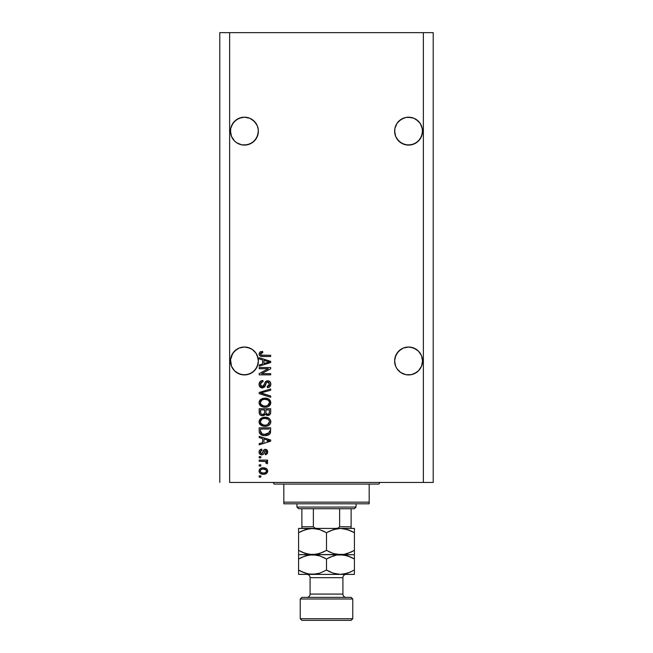 <?xml version="1.0" encoding="UTF-8"?>
<svg xmlns="http://www.w3.org/2000/svg" width="653" height="653" viewBox="0 0 653 653"><rect width="100%" height="100%" fill="white"/><g stroke="black" fill="none" stroke-linecap="round" stroke-linejoin="round"><path stroke-width="0.98" d="M231.529 125.8A13.95 13.95 0 0 0 231.521 125.809L234.549 121.278L232.819 123.393L236.664 119.548L234.549 121.278A13.95 13.95 0 0 0 234.549 121.287L239.08 118.258L236.664 119.548L241.7 117.458L244.418 117.197L249.756 118.258L254.286 121.278A13.95 13.95 0 0 0 254.286 121.278L257.315 125.809L258.302 129.776L258.106 133.873L256.025 138.901L254.286 141.015L249.756 144.035L244.418 145.105L241.7 144.835L236.664 142.746L241.7 144.835L236.664 142.746L234.549 141.015L231.529 136.485L230.468 131.147A13.95 13.95 0 0 1 244.418 117.197A13.95 13.95 0 0 1 258.376 131.147L257.315 136.485L254.286 141.015L252.172 142.746L247.144 144.835L241.7 144.835M252.172 119.548L256.025 123.393L257.315 125.809A13.95 13.95 0 0 0 257.306 125.8M249.74 118.25A13.95 13.95 0 0 0 239.096 118.25M422.467 129.776L422.467 129.784A13.95 13.95 0 0 0 422.467 129.776L421.471 125.809A13.95 13.95 0 0 0 421.471 125.8M395.694 125.8A13.95 13.95 0 0 0 395.685 125.809L396.975 123.393L400.828 119.548L398.714 121.278A13.95 13.95 0 0 0 398.714 121.287L403.244 118.258L400.828 119.548L405.856 117.458L408.582 117.197L413.92 118.258L418.451 121.278A13.95 13.95 0 0 0 418.451 121.278L420.181 123.393L422.271 128.429L422.467 132.518L421.471 136.485L418.451 141.015L416.336 142.746L411.3 144.835L405.856 144.835L400.828 142.746L405.888 144.835M413.904 118.25A13.95 13.95 0 0 0 403.26 118.25M400.811 142.738A13.95 13.95 0 0 0 400.828 142.746L396.975 138.901L395.685 136.485L394.624 131.147A13.95 13.95 0 0 1 408.582 117.197A13.95 13.95 0 0 1 422.532 131.147L421.471 136.485L418.451 141.015L413.92 144.035L408.582 145.105L403.244 144.035L398.714 141.015L395.685 136.485L394.624 131.016M395.685 125.809L394.894 128.429L396.975 123.393L394.894 128.429L394.698 132.51A13.95 13.95 0 0 0 394.698 132.518M413.92 118.258L411.3 117.458L413.92 118.258M236.647 142.738A13.95 13.95 0 0 0 236.664 142.746L234.549 141.015L231.529 136.485L230.468 131.016M231.529 125.809L230.729 128.429L232.819 123.393L230.729 128.429L230.533 132.51A13.95 13.95 0 0 0 230.533 132.518M239.08 118.258L244.418 117.197L249.756 118.258L244.418 117.197M258.302 359.607L257.315 355.632A13.95 13.95 0 0 0 257.306 355.624L258.376 361.011M258.376 361.101L257.315 366.317L254.286 370.839L249.756 373.867L244.418 374.928L239.08 373.867L234.549 370.839L231.529 366.317L230.468 360.97A13.95 13.95 0 0 1 244.418 347.021A13.95 13.95 0 0 1 258.376 360.97L257.315 366.317L256.025 368.725L252.172 372.577L247.144 374.659L241.7 374.659L236.664 372.577L234.549 370.839L231.529 366.317L230.533 359.607L232.819 353.224L231.529 355.632A13.95 13.95 0 0 0 231.529 355.632L234.549 351.11L232.819 353.224L236.664 349.371L234.549 351.11A13.95 13.95 0 0 0 234.549 351.11L239.08 348.082L236.664 349.371L239.08 348.082L244.418 347.021L249.756 348.082L252.172 349.371L249.756 348.082L252.172 349.371L256.025 353.224A13.95 13.95 0 0 0 256.009 353.208M249.756 348.082L247.144 347.29L252.172 349.371A13.95 13.95 0 0 0 252.148 349.355M422.467 359.607L422.467 359.615A13.95 13.95 0 0 0 422.467 359.607L421.471 355.632A13.95 13.95 0 0 0 421.471 355.624L422.532 360.97L421.471 366.317L418.451 370.839L416.336 372.577L411.3 374.659L405.856 374.659L400.828 372.577L396.975 368.725L395.685 366.317L394.624 360.97A13.95 13.95 0 0 1 408.582 347.021A13.95 13.95 0 0 1 422.532 360.97L421.471 366.317L418.451 370.839L416.336 372.577L411.3 374.659L405.856 374.659L400.828 372.577L396.975 368.725L395.685 366.317L394.624 360.97L395.685 355.632A13.95 13.95 0 0 0 395.685 355.632L394.894 358.252L396.975 353.224L395.685 355.632L398.714 351.11L396.975 353.224L400.828 349.371L398.714 351.11L403.244 348.082L400.828 349.371L403.244 348.082L408.582 347.021L413.92 348.082L416.336 349.371A13.95 13.95 0 0 0 416.312 349.355L413.92 348.082L418.451 351.11A13.95 13.95 0 0 0 418.442 351.102L421.471 355.632L422.271 358.252M405.888 347.282A13.95 13.95 0 0 0 405.856 347.29L408.582 347.021M413.92 348.082L411.3 347.29L416.336 349.371L418.451 351.11L421.471 355.632M403.244 348.082L405.856 347.29L403.244 348.082M252.172 349.371L256.025 353.224L258.106 358.252M241.7 347.29L239.08 348.082L244.418 347.021M422.467 362.342L422.532 360.97A13.95 13.95 0 0 1 408.582 374.928A13.95 13.95 0 0 1 394.624 360.97L394.894 358.252M229.644 482.453L423.356 482.453L423.356 32.65L229.644 32.65L229.644 482.453L229.644 32.65L219.792 32.65L219.792 482.453L219.792 32.65L423.356 32.65L423.356 482.453L433.208 482.453L433.208 32.65L433.208 482.453L229.644 482.453M413.92 144.044A13.95 13.95 0 0 0 413.92 144.035L416.336 142.746L411.3 144.835A13.95 13.95 0 0 0 411.333 144.827M408.582 117.197L411.3 117.458L405.856 117.458L403.244 118.258M249.756 144.044A13.95 13.95 0 0 0 249.764 144.035L252.172 142.746L247.144 144.835A13.95 13.95 0 0 0 247.169 144.827M258.106 128.429L258.376 131.147A13.95 13.95 0 0 1 244.418 145.105A13.95 13.95 0 0 1 230.468 131.147M418.451 370.839L413.92 373.867L418.451 370.839L421.471 366.317L422.271 363.697L421.471 366.317M256.025 353.224L257.315 355.632M254.286 370.839L249.756 373.867L252.172 372.577L256.025 368.725L258.106 363.697L257.315 366.317M259.192 368.733L268.342 368.733L259.192 368.733L259.192 367.541L270.685 367.541L270.685 368.814L261.526 373.663L270.685 373.663L270.685 374.855L259.192 374.855L259.192 373.573L268.342 368.733L259.192 373.573L259.192 374.855L270.685 374.855L270.685 373.663L261.526 373.663L270.685 368.814L270.685 367.541L259.192 367.541L259.192 368.733L259.192 367.541L270.685 367.541L270.685 368.814M262.604 387.98L259.91 386.935L259.045 384.364L260.114 381.572L262.539 380.544L263.077 381.719L261.127 382.503L260.4 384.201L260.735 385.915L261.926 386.756L263.657 386.209L265.167 382.225L266.506 381.042L268.644 380.944L270.383 382.299L270.783 384.846L269.379 387.131L267.404 387.686L267.248 386.494L268.905 385.858L269.493 384.201L268.783 382.389L267.346 382.038L266.204 382.797L264.685 386.96L262.392 387.988L265.134 386.217L266.489 382.389L267.657 382.013L269.493 384.201L267.248 386.494L267.404 387.686C269.583 387.523 270.726 386.339 270.832 384.16C270.758 382.111 269.705 380.993 267.689 380.821C265.885 381.017 264.832 382.054 264.53 383.923L262.359 386.788L260.384 384.47C260.498 382.789 261.388 381.874 263.077 381.719L262.922 380.528C260.49 380.666 259.192 381.948 259.045 384.364C259.11 386.568 260.221 387.776 262.392 387.988L262.041 387.972M261.053 392.861L270.685 396.045L270.685 397.285L259.192 393.669L259.192 392.437L270.685 388.992L270.685 390.225L260.539 392.984L270.685 396.045L270.685 397.285L270.685 396.045L260.539 392.984L270.685 390.225L270.685 388.992L259.192 392.437L259.192 393.669L259.192 392.437L270.685 388.992L270.685 390.225L261.575 392.731M259.045 402.689L260.09 399.954L262.726 398.403L266.897 398.346L269.281 399.456L270.546 401.138L270.709 403.725L269.599 405.635L267.493 406.868L264.383 407.219L261.739 406.623L259.494 404.599L259.045 402.689L260.8 406.068L264.93 407.235C268.269 407.325 270.236 405.807 270.832 402.697C270.22 399.514 268.203 397.995 264.791 398.134L260.849 399.293L259.053 402.436M259.045 421.789L260.09 419.055L262.726 417.504L266.897 417.447L269.281 418.557L270.546 420.238L270.709 422.826L269.599 424.736L267.493 425.968L264.383 426.327L261.739 425.723L259.494 423.699L259.045 421.789L260.8 425.168L264.93 426.344C268.269 426.425 270.236 424.915 270.832 421.797C270.22 418.622 268.203 417.096 264.791 417.234L260.849 418.402L259.045 421.789M259.192 437.583L262.628 438.587L259.192 437.583L259.192 436.343L270.685 440.008L270.685 441.175L259.192 444.848L259.192 443.607L262.628 442.603L262.628 438.587L262.628 442.603L259.192 443.607L259.192 444.848L270.685 441.175L270.685 440.008L259.192 436.343L259.192 437.583L259.192 436.343L270.685 440.008L270.685 441.175L259.192 444.848L259.192 443.607M260.833 477.082L259.192 477.082L259.192 475.89L260.833 475.89L260.833 477.082L260.833 475.89L259.192 475.89L259.192 477.082L259.192 475.89L260.833 475.89L260.833 477.082L259.192 477.082L260.833 477.082M263.461 474.249L260.49 473.596L259.135 471.801L259.421 469.589L261.143 468.177L264.881 467.964L266.873 468.985L267.616 470.282L266.889 473.066L263.461 474.249C265.861 474.347 267.273 473.278 267.697 471.033C267.265 468.764 265.82 467.695 263.371 467.826C260.931 467.703 259.486 468.772 259.045 471.033C259.494 473.335 260.971 474.405 263.461 474.249L263.453 474.249M260.833 466.038L259.192 466.038L259.192 464.846L260.833 464.846L260.833 466.038L260.833 464.846L259.192 464.846L259.192 466.038L259.192 464.846L260.833 464.846L260.833 466.038L259.192 466.038L260.833 466.038M267.697 462.675L267.248 463.801L266.057 463.352L266.212 462.544L265.232 461.475L259.192 461.263L259.192 460.071L267.55 460.071L267.55 461.263L266.22 461.263L267.665 462.406L267.248 463.801L266.057 463.352L265.763 461.72L263.526 461.263L265.232 461.475L266.212 462.544L266.057 463.352L267.248 463.801L267.697 462.675L266.22 461.263L267.55 461.263L267.55 460.071L259.192 460.071L259.192 461.263L259.192 460.071L267.55 460.071L267.55 461.263M260.833 457.826L259.192 457.826L259.192 456.635L260.833 456.635L260.833 457.826L260.833 456.635L259.192 456.635L259.192 457.826L259.192 456.635L260.833 456.635L260.833 457.826L259.192 457.826L260.833 457.826M261.739 454.847L260.106 454.366L259.298 453.362L259.078 451.476L259.763 450.031L261.731 449.174L261.877 450.366L260.678 450.88L260.237 452.105L260.653 453.296L261.535 453.647L262.343 453.321L264.163 449.639L265.82 449.37L267.101 450.097L267.689 452.227L266.734 454.21L265.314 454.692L265.167 453.5L266.163 453.051L266.506 452.015L266.163 450.815L265.281 450.537L263.559 454.113L261.739 454.847C263.249 454.708 264.114 453.843 264.31 452.235L265.485 450.513L266.506 452.015L265.167 453.5L265.314 454.692C266.873 454.472 267.673 453.566 267.697 451.974C267.681 450.366 266.881 449.484 265.314 449.321C263.812 449.615 262.955 450.594 262.751 452.251L261.535 453.647L260.237 452.105L261.877 450.366L261.731 449.174C260.025 449.386 259.135 450.341 259.045 452.023C259.11 453.77 260.008 454.717 261.739 454.847L261.461 454.831M259.192 431.225C259.665 434.343 261.6 435.796 265.004 435.592L262.147 435.192L259.845 433.682L259.274 432.253L259.192 427.829L270.685 427.829L270.113 433.625L268.187 435.061L265.004 435.592C267.444 435.78 269.273 434.882 270.473 432.898L270.685 427.829L259.192 427.829L259.192 431.225L259.192 427.829L270.685 427.829M259.225 412.957L259.192 412.272C259.208 414.492 260.335 415.651 262.571 415.741L260.571 415.251L259.6 414.288L259.192 408.729L270.685 408.729L270.652 412.9L269.975 414.541L267.436 415.43L265.387 414.165L264.236 415.39L262.571 415.741L265.387 414.165L267.795 415.447C269.713 415.275 270.677 414.222 270.685 412.296L270.685 408.729L259.192 408.729L259.192 412.272L259.192 408.729L270.685 408.729L270.611 413.202M259.192 358.93L262.628 359.934L259.192 358.93L259.192 357.689L270.685 361.362L270.685 362.521L259.192 366.194L259.192 364.954L262.628 363.95L262.628 359.934L262.628 363.95L259.192 364.954L259.192 366.194L270.685 362.521L270.685 361.362L259.192 357.689L259.192 358.93L259.192 357.689L270.685 361.362L270.685 362.521L259.192 366.194L259.192 364.954M259.061 354.228L259.853 352.106L262.628 351.42L262.775 352.62L260.449 353.575L261.069 355.077L270.685 355.305L270.685 356.497L261.567 356.416L259.755 355.689L259.045 353.902C259.429 355.861 260.71 356.726 262.881 356.497L270.685 356.497L270.685 355.305L261.257 355.15L260.384 353.959L262.775 352.62L262.628 351.42L259.853 352.106L259.045 353.902L259.853 352.106M433.208 32.65L423.356 32.65L433.208 32.65M259.878 468.985L260.465 468.511M261.127 468.177L262.62 467.858M263.371 467.826L264.13 467.858M264.808 467.948L266.865 468.968M267.55 470.062L267.681 470.658M267.608 471.793L266.897 473.058M266.881 473.074L266.326 473.539M264.734 474.143L264.196 474.217M260.833 473.776L259.902 473.131M259.217 472.078L259.061 471.417M266.228 470.103L263.379 469.025C265.036 468.878 266.073 469.54 266.506 471.009C266.106 472.511 265.061 473.188 263.379 473.05L265.085 472.805M261.094 472.519L263.379 473.05C261.722 473.188 260.669 472.527 260.237 471.066L260.931 472.397M260.931 469.678L262.335 469.099L260.963 469.646M260.898 469.703L260.237 471.066C260.645 469.564 261.69 468.878 263.379 469.025L262.041 469.156M266.424 471.531L266.4 470.421M265.934 472.299L266.489 470.756M264.93 472.862L265.787 472.421M265.412 472.666L266.334 471.768M266.22 461.263L266.628 461.451M266.057 463.352L266.187 462.348M265.591 461.614L264.816 461.377M259.192 461.263L263.526 461.263M259.429 450.456L260.376 449.582M260.694 449.435L261.192 449.28M261.461 449.223L261.877 450.366L260.669 450.88M260.269 451.696L260.261 452.423M261.159 453.598L260.278 452.562M261.535 453.647L262.751 452.251M263.518 450.276L264.163 449.639M264.032 449.721L265.322 449.321M264.457 449.484L264.865 449.362M266.302 449.509L266.726 449.754M266.285 454.455L265.82 454.602M265.314 454.692L265.167 453.5L265.706 453.37M266.171 453.051L266.465 451.509M266.416 451.28L266.163 450.815M265.616 450.529L264.71 451.043M265.485 450.513L264.31 452.235L265.485 450.513M264.163 452.717L264.016 453.158M260.106 454.366L259.306 453.37M259.2 453.1L259.421 453.615M260.449 449.55L259.763 450.031M259.755 454.055L260.661 454.659M268.938 440.489L267.314 440.057L269.485 440.595L267.126 441.248L268.922 440.481M263.967 438.979L267.314 440.057L263.967 438.979L263.967 442.203L263.967 438.979M267.126 441.248L268.775 440.767M270.105 433.633L269.575 434.229M268.914 434.71L267.15 435.38M266.612 435.486L265.836 435.567M264.473 435.584L264 435.551M263.559 435.502L261.012 434.694M259.396 432.759L259.274 432.245M259.265 432.18L259.217 431.747M269.305 431.87L269.338 431.045M268.791 433.176L267.053 434.18M266.187 434.335L268.081 433.755L269.109 432.67L264.661 434.392L266.212 434.335M262.008 433.853L263.681 434.31M260.629 432.115L260.759 432.588M260.539 429.029L269.338 429.029L260.539 429.029L260.555 431.527L260.539 429.029M263.241 434.237L265.02 434.4L262.212 433.943L260.539 431.078M260.857 432.825L261.608 433.641M261.486 433.551L262.89 434.163M261.282 418.116L260.457 418.712M262.277 417.651L262.71 417.512M265.322 417.251L266.889 417.447M269.673 418.916L267.918 417.749M270.309 419.757L270.546 420.238M270.709 420.752L270.799 421.25M270.546 423.315L270.783 422.475M269.991 424.287L269.607 424.728M265.461 426.327L266.489 426.213M263.812 426.278L262.514 426.009M260.09 424.54L259.494 423.699M259.486 423.683L259.176 422.858M259.078 421.209L260.082 419.063M264.269 417.251L263.747 417.3M269.558 424.776L270.318 423.789M268.954 423.511L269.493 421.805L268.856 419.903L267.934 419.104L264.767 418.434C267.42 418.246 268.995 419.373 269.493 421.805L267.559 424.646L268.677 423.854M266.938 424.874L265.624 425.119M263.379 425.005L264.963 425.144C262.392 425.274 260.865 424.156 260.384 421.781L260.792 423.299L263.42 425.013M262.506 424.744L260.792 423.299M261.837 419.177L260.384 421.781C260.833 419.471 262.294 418.353 264.767 418.434L263.526 418.532M261.82 419.193L264 418.467L262.286 418.924M265.591 418.459L264 418.467M266.93 424.883L268.669 423.87M270.326 414.067L269.983 414.533M269.95 414.565L269.518 414.924M269.501 414.941L268.399 415.39M268.971 415.226L268.407 415.39M267.126 415.381L266.416 415.128M267.077 415.365L266.138 414.957M261.869 415.692L261.208 415.537M261.094 415.496L260.025 414.826M260.563 415.243L260.033 414.843M264.563 412.125L264.563 412.125C264.669 413.618 264 414.426 262.555 414.549C264 414.426 264.669 413.618 264.563 412.125L264.563 409.921L264.563 412.125M264.53 412.802L264.563 412.353M261.298 414.231L262.555 414.549L260.833 413.757M269.305 412.737L269.338 411.88C269.526 413.3 268.946 414.092 267.608 414.255L268.807 413.88L269.281 412.949M266.244 413.667L267.608 414.255L266.016 413.21L265.91 409.921L269.338 409.921L269.338 411.88L269.338 409.921L265.91 409.921L266.016 413.21L267.012 414.182M268.032 414.214L267.608 414.255C268.946 414.092 269.526 413.3 269.338 411.88M260.539 409.921L264.563 409.921L260.539 409.921L260.678 413.447L260.539 409.921M260.971 413.945L263.012 414.516L264.457 413.251M265.91 412.035L266.114 413.447M262.212 398.575L262.718 398.403M264.791 398.134L265.322 398.15M265.877 398.183L266.881 398.338M268.905 399.171L270.824 402.958M270.709 403.725L264.383 407.219M263.82 407.178L262.784 406.982M261.029 406.223L260.416 405.75M260.09 405.44L259.078 403.268M259.078 402.109L259.502 400.771M259.519 400.746L260.082 399.963M267.493 406.868L269.24 405.946M269.558 405.676L270.318 404.689M268.954 404.411L269.493 402.705L268.856 400.803L267.934 399.995L264.767 399.326C267.42 399.146 268.995 400.265 269.493 402.705L267.559 405.546L268.677 404.754M266.938 405.774L265.624 406.019M263.379 405.897L264.963 406.044C262.392 406.174 260.865 405.056 260.384 402.681L260.792 404.199L263.42 405.905M262.506 405.644L260.792 404.199M261.837 400.077L260.384 402.681C260.833 400.371 262.294 399.252 264.767 399.326L263.526 399.432M261.82 400.085L264 399.367L262.286 399.824M265.591 399.358L264 399.367M266.93 405.774L268.669 404.762M259.192 393.669L270.685 397.285L259.192 393.669M259.102 383.589L259.045 384.364M260.123 381.564L260.596 381.189M260.988 380.96L262.539 380.544M262.922 380.528L263.077 381.719L262.539 381.793M261.543 382.168L260.408 384.895M260.563 385.556L260.857 386.094M262.849 386.731L263.583 386.298M263.943 385.752L264.302 384.715M265.983 381.328L267.387 380.838M267.689 380.821L268.35 380.879M269.999 381.776L270.603 382.748M270.66 382.919L270.824 383.833M270.791 384.846L270.293 386.217M269.371 387.139L268.84 387.409M267.746 387.662L267.248 386.494L267.689 386.437M268.236 386.282L269.224 385.425M269.363 385.082L269.493 384.201M268.44 382.176L267.999 382.046M267.861 382.029L266.408 382.487M267.657 382.013L267.036 382.095M266.089 383.05L265.91 383.556M265.134 386.217L264.685 386.96M261.69 387.923L259.951 386.976M260.629 381.164L260.114 381.572M260.563 383.417L260.8 382.936M270.685 373.663L270.685 374.855L259.192 374.855L259.192 373.573M267.852 361.574L269.485 361.942L263.967 363.558L263.967 360.325L267.314 361.411L263.967 360.325L263.967 363.558L267.126 362.595M267.632 362.448L269.485 361.942L268.391 361.713M260.172 351.902L261.176 351.559M262.261 351.428L262.775 352.62L261.633 352.734M261.616 352.734L260.808 353.069M260.906 354.971L260.408 354.187M262.408 355.297L261.796 355.256M270.685 355.305L270.685 356.497L262.881 356.497M260.816 356.26L261.567 356.416M259.184 354.808L259.061 354.244M261.845 472.862L263.641 473.05M263.894 469.042L262.857 469.042M260.547 470.087L260.318 470.552M260.253 470.805L260.261 471.327M263.951 434.343L264.661 434.392M265.02 434.4L265.608 434.384M267.33 434.098L267.869 433.87M269.46 422.254L269.469 421.397M260.776 420.303L260.482 421.014M264.163 425.111L265.298 425.144M260.743 413.586L261.184 414.149M269.46 403.154L269.469 402.297M260.776 401.203L260.482 401.913M264.163 406.011L265.298 406.035M416.353 142.738A13.95 13.95 0 0 1 416.312 142.762L420.181 138.901L422.271 133.873L422.532 131.147A13.95 13.95 0 0 1 408.582 145.105A13.95 13.95 0 0 1 394.624 131.147M416.336 119.548L420.181 123.393L422.271 128.429M394.698 129.776L394.894 128.429M230.533 129.776L230.729 128.429M236.664 372.577L239.08 373.867L236.664 372.577A13.95 13.95 0 0 0 239.08 373.867M258.376 360.97A13.95 13.95 0 0 1 244.418 374.928A13.95 13.95 0 0 1 230.468 360.97L230.533 362.342M232.811 368.716A13.95 13.95 0 0 1 230.729 363.697L231.529 366.317M403.244 373.867L400.828 372.577L403.244 373.867A13.95 13.95 0 0 1 394.894 363.697L395.685 366.317M394.624 360.97L394.698 362.342M416.336 372.577L413.92 373.867M405.856 374.659A13.95 13.95 0 0 0 422.271 363.697M252.172 372.577L249.756 373.867M241.7 374.659A13.95 13.95 0 0 0 258.106 363.697M231.529 136.485L231.529 136.485A13.95 13.95 0 0 0 231.529 136.493L230.729 133.873M252.172 142.746L256.025 138.901L258.106 133.873M395.685 136.485L395.685 136.485A13.95 13.95 0 0 0 395.694 136.493L394.894 133.873M272.325 482.453A1.641 1.641 0 0 1 273.966 484.093A1.641 1.641 0 0 0 272.325 482.453M379.034 484.093A1.641 1.641 0 0 1 380.675 482.453A1.641 1.641 0 0 0 379.034 484.093L283.818 484.093L283.818 502.157L369.182 502.157L369.182 484.093L273.966 484.093L283.818 484.093L283.818 503.798L369.182 503.798L283.818 503.798L283.818 502.157L369.182 502.157L369.182 484.093L379.034 484.093M369.182 503.798L369.182 502.157L369.182 503.798M339.633 508.72L354.408 508.72L356.048 507.079L296.952 507.079L298.592 508.72L339.633 508.72L298.592 508.72L296.952 507.079L356.048 507.079L356.048 503.798L356.048 507.079L354.408 508.72L339.633 508.72L339.633 526.775L337.936 528.163L335.642 528.416L337.936 528.163L339.633 526.775L351.126 526.775L351.126 508.72L351.126 527.322L351.126 526.775L339.633 526.775L339.633 508.72M296.952 503.798L296.952 507.079L296.952 503.798M351.126 528.416L351.126 527.322L351.126 528.416M301.874 527.322L301.874 508.72L301.874 526.775L313.367 526.775L315.064 528.163L317.358 528.416L315.064 528.163L313.367 526.775L313.367 508.72L313.367 526.775L301.874 526.775L301.874 528.416M351.126 528.367L351.126 526.775M352.767 599.005L351.126 597.364L301.874 597.364L300.233 599.005L352.767 599.005L300.233 599.005L300.233 618.709L301.874 620.35L351.126 620.35L352.767 618.709L300.233 618.709L352.767 618.709L352.767 599.005L352.767 618.709L351.126 620.35L301.874 620.35L300.233 618.709L300.233 599.005L301.874 597.364L351.126 597.364L352.767 599.005M342.915 577.668A3.281 3.281 0 0 1 346.196 574.387A3.281 3.281 0 0 0 342.915 577.668L310.085 577.668L310.085 594.083A3.281 3.281 0 0 1 306.804 597.364A3.281 3.281 0 0 0 310.085 594.083L342.915 594.083L342.915 577.668L342.915 594.083A3.281 3.281 0 0 0 346.196 597.364A3.281 3.281 0 0 1 342.915 594.083L310.085 594.083L310.085 577.668A3.281 3.281 0 0 0 306.804 574.387A3.281 3.281 0 0 1 310.085 577.668L342.915 577.668M346.09 529.167L340.45 528.416L347.616 529.624L354.408 532.734L354.408 550.365L351.085 552.103L344.123 554.364L340.45 554.683L333.291 553.483L326.5 550.365L326.5 532.734L333.242 529.632L340.45 528.416L312.55 528.416L319.709 529.624L326.5 532.734L326.5 550.365L319.758 553.466L312.55 554.683L305.384 553.483L298.592 550.365L298.592 532.734L305.335 529.632L312.55 528.416L298.592 528.416L298.592 554.683L298.592 550.365L305.359 553.475L300.813 551.573M306.91 553.932L312.55 554.683L298.592 554.683L298.592 550.365M298.592 528.734L298.592 529.632L298.592 528.416L316.158 528.726L319.709 529.624L326.5 532.734L322.337 530.62M298.592 529.632L298.592 532.734L302.168 530.881L298.592 532.734L298.592 530.922M306.943 553.948L308.902 554.373M298.592 557.27L298.592 559.001L301.915 557.262L298.592 559.001L298.592 554.683L298.592 555.891L298.592 554.683L316.191 554.373L308.934 554.373L301.923 552.111M322.909 552.226L316.215 554.364L312.55 554.683L344.098 554.373L336.842 554.373L333.291 553.483L326.5 550.365L330.663 552.479M301.915 531.003L308.877 528.742L312.55 528.416L318.174 529.167L316.191 528.734M330.091 530.873L336.785 528.742L340.45 528.416L344.066 528.726L351.077 530.995L347.641 529.624L354.408 532.734L351.085 531.003M354.408 554.373L354.408 550.365L347.665 553.466L344.123 554.364L340.45 554.683L334.826 553.94L336.809 554.373M346.057 529.159L344.098 528.734M340.45 528.416L354.408 528.416L354.408 529.632L354.408 528.416L312.55 528.416M351.077 552.111L354.408 550.365L354.408 529.632L354.408 532.734L352.187 531.534M328.663 551.54L329.822 552.103M326.5 550.365L323.178 552.103M354.408 553.475L354.408 550.365M346.057 555.425L340.45 554.683L312.55 554.683L319.709 555.883L326.5 559.001L333.242 555.899L336.785 555.001L354.408 554.683L340.45 554.683L347.616 555.883L354.408 559.001L354.408 554.993M324.337 531.566L323.178 531.003M326.5 532.734L329.822 531.003M354.408 532.734L354.408 528.734M354.408 571.808L354.408 574.387L312.55 574.387L308.934 574.077L301.923 571.808L298.592 570.069L298.592 559.001L305.335 555.899L312.55 554.683L308.902 555.001L316.158 554.993L319.709 555.883L326.5 559.001L323.17 557.262M316.183 555.001L318.182 555.434L312.55 554.683L308.877 555.001L301.915 557.262M324.337 557.825L322.337 556.887M330.059 557.156L336.785 555.001L340.45 554.683L336.809 555.001L344.066 554.993L351.077 557.262L347.665 555.899L354.408 559.001L352.187 557.801M351.281 557.36L354.408 559.001L354.408 570.102M354.408 557.27L354.408 555.891M306.943 573.644L312.55 574.387L298.592 574.387L354.408 574.387L354.408 570.069L347.665 573.171L340.45 574.387L333.291 573.187L326.5 570.069L319.758 573.171L316.215 574.069L308.934 574.077L301.923 571.808L305.335 573.171L298.592 570.069L298.592 574.077M350.832 571.922L344.123 574.069L340.45 574.387L333.291 573.187L326.5 570.069L319.758 573.171L312.55 574.387M298.592 571.799L298.592 570.069L300.813 571.269M336.817 574.069L340.45 574.387M328.663 571.244L330.663 572.183M326.5 570.069L326.5 559.001L326.5 570.069L329.83 571.808M298.592 559.001L298.592 570.069L301.915 571.808M306.91 573.636L308.91 574.069M298.592 570.069L298.592 573.179M326.5 559.001L329.822 557.262M354.408 574.069L354.408 559.001M346.09 555.434L344.09 555.001"/></g></svg>
